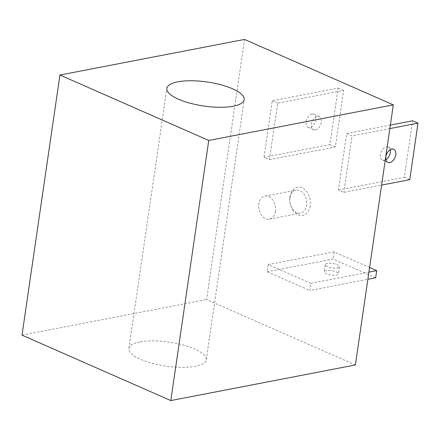 <?xml version="1.0" encoding="UTF-8"?>
<svg xmlns="http://www.w3.org/2000/svg" width="440" height="440" viewBox="0 0 440 440"><rect width="100%" height="100%" fill="white"/><g stroke="black" fill="none" stroke-linecap="round" stroke-linejoin="round"><path stroke-width="0.33" stroke-dasharray="2.2 1.65" d="M369.595 267.487L334.087 251.873L268.169 264.583L310.783 283.322L309.733 290.499L367.873 279.285M268.169 264.583L267.119 271.761L309.733 290.499M269.44 159.676L335.352 146.96L343.596 90.453L277.679 103.169L269.44 159.676L264.028 157.295L329.945 144.579L338.184 88.072L272.272 100.788L264.028 157.295M277.679 103.169L272.272 100.788M355.372 364.969L206.569 299.541L244.514 39.43M310.216 205.766A14.3 10.159 79.1 0 1 298.111 214.759A14.3 10.159 79.1 0 1 289.927 196.84A14.3 10.159 79.1 0 1 302.038 187.847A14.3 10.159 79.1 0 1 310.216 205.766M390.368 125.076L346.671 133.507L338.432 190.014L343.838 192.39L381.612 185.103M346.671 133.507L352.083 135.883L343.838 192.39M389.857 128.596L352.083 135.883M390.28 149.732A7.15 4.521 113.7 0 0 388.273 146.949A7.15 4.521 113.7 0 0 386.375 146.768A7.15 4.521 113.7 0 0 380.76 153.048A7.15 4.521 113.7 0 0 382.52 160.039A7.15 4.521 113.7 0 0 384.417 160.221A7.15 4.521 113.7 0 0 385.924 159.638M338.432 190.014L404.344 177.298L412.588 120.791M404.344 177.298L409.756 179.674M289.977 197.989A11.72 8.327 79.1 0 1 296.07 190.135A11.72 8.327 79.1 0 1 306.609 205.304A11.72 8.327 79.1 0 1 300.509 213.158A11.72 8.327 79.1 0 1 289.977 197.989M275.429 211.316A11.72 8.327 79.1 0 1 269.335 219.17A11.72 8.327 79.1 0 1 258.797 204.001A11.72 8.327 79.1 0 1 264.897 196.147A11.72 8.327 79.1 0 1 275.429 211.316M139.859 341.93A39.094 12.128 8.3 0 0 128.909 348.48A39.094 12.128 8.3 0 0 152.196 363.336A39.094 12.128 8.3 0 0 195.327 366.317A39.094 12.128 8.3 0 0 206.278 359.766A39.094 12.128 8.3 0 0 182.985 344.916A39.094 12.128 8.3 0 0 139.859 341.93M22 335.143L206.569 299.541M311.977 114.048A7.15 4.521 113.7 0 0 306.356 120.335A7.15 4.521 113.7 0 0 308.116 127.325A7.15 4.521 113.7 0 0 310.013 127.501A7.15 4.521 113.7 0 0 315.634 121.22A7.15 4.521 113.7 0 0 313.874 114.23A7.15 4.521 113.7 0 0 311.977 114.048M343.596 90.453L338.184 88.072M335.352 146.96L329.945 144.579M315.425 129.883A7.15 4.521 113.7 0 0 321.046 123.596A7.15 4.521 113.7 0 0 319.281 116.611A7.15 4.521 113.7 0 0 317.389 116.43A7.15 4.521 113.7 0 0 311.768 122.716A7.15 4.521 113.7 0 0 313.527 129.701A7.15 4.521 113.7 0 0 315.425 129.883M326.2 270.633A7.15 2.217 8.3 0 0 324.198 271.832A7.15 2.217 8.3 0 0 328.455 274.549A7.15 2.217 8.3 0 0 336.347 275.094A7.15 2.217 8.3 0 0 338.349 273.9A7.15 2.217 8.3 0 0 334.092 271.183A7.15 2.217 8.3 0 0 326.2 270.633M375.65 277.783L333.036 259.045L267.119 271.761M334.087 251.873L333.036 259.045M310.783 283.322L368.918 272.107M337.392 267.922A7.15 2.217 8.3 0 0 339.394 266.723A7.15 2.217 8.3 0 0 335.137 264.006A7.15 2.217 8.3 0 0 327.245 263.461A7.15 2.217 8.3 0 0 325.243 264.655A7.15 2.217 8.3 0 0 329.505 267.372A7.15 2.217 8.3 0 0 337.392 267.922M382.52 160.039L387.932 162.421M388.273 146.949L393.685 149.325M269.335 219.17L300.509 213.158M264.897 196.147L296.07 190.135M128.909 348.48L166.854 88.368M206.278 359.766L244.222 99.655M313.527 129.701L308.116 127.325M319.281 116.611L313.874 114.23M325.243 264.655L324.198 271.832M339.394 266.723L338.349 273.9"/><path stroke-width="0.66" d="M393.316 104.858L244.514 39.43L59.945 75.031L22 335.143L170.808 400.57L355.372 364.969L393.316 104.858L208.753 140.459L170.808 400.57M390.368 125.076L412.588 120.791L418 123.167L389.857 128.596M385.924 159.638A7.15 4.521 113.7 0 0 390.28 149.732M381.612 185.103L409.756 179.674L418 123.167M389.824 162.602A7.15 4.521 113.7 0 0 395.445 156.316A7.15 4.521 113.7 0 0 393.685 149.325A7.15 4.521 113.7 0 0 391.787 149.144A7.15 4.521 113.7 0 0 386.172 155.43A7.15 4.521 113.7 0 0 387.932 162.421A7.15 4.521 113.7 0 0 389.824 162.602M208.753 140.459L59.945 75.031M233.272 106.205A39.094 12.128 8.3 0 0 244.222 99.655A39.094 12.128 8.3 0 0 220.935 84.805A39.094 12.128 8.3 0 0 177.81 81.818A39.094 12.128 8.3 0 0 166.854 88.368A39.094 12.128 8.3 0 0 190.146 103.224A39.094 12.128 8.3 0 0 233.272 106.205M367.873 279.285L375.65 277.783L376.695 270.606L369.595 267.487M368.918 272.107L376.695 270.606"/></g></svg>
